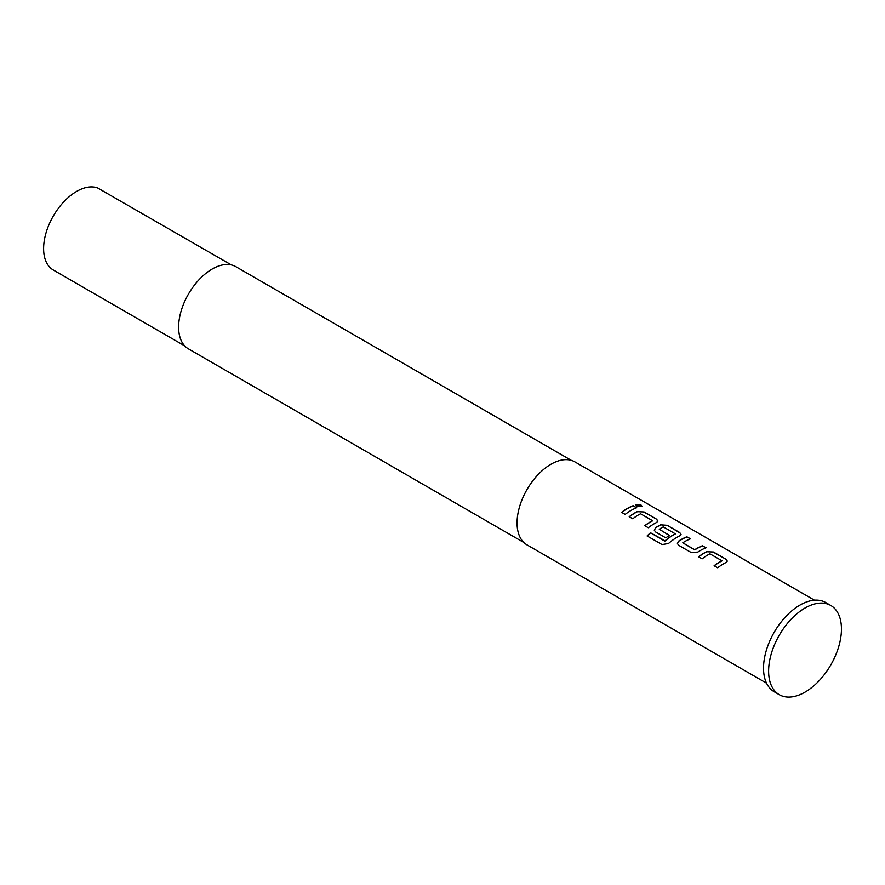 <?xml version="1.0" encoding="UTF-8"?>
<svg xmlns="http://www.w3.org/2000/svg" width="885" height="885" viewBox="0 0 885 885"><rect width="100%" height="100%" fill="white"/><g stroke="black" fill="none" stroke-linecap="round" stroke-linejoin="round"><path stroke-width="1.33" d="M641.957 506.308L641.005 505.291L635.906 504.937M636.846 506.043L642.001 506.209L641.061 505.07L635.917 504.826L636.846 506.043M805.029 692.136A51.507 29.736 -60 0 1 779.276 694.681A51.507 29.736 -60 0 1 771.388 653.407A51.507 29.736 -60 0 1 805.029 608.028A51.507 29.736 -60 0 1 830.783 605.473A51.507 29.736 -60 0 1 838.681 646.747A51.507 29.736 -60 0 1 805.029 692.136M779.276 694.681L774.198 691.749A51.507 29.736 -60 0 1 766.299 650.475A51.507 29.736 -60 0 1 799.952 605.086A51.507 29.736 -60 0 1 825.705 602.541L830.783 605.473M231.405 264.958L97.748 188.018A46.717 26.97 120 0 0 76.652 191.403A46.717 26.97 120 0 0 46.131 232.567A46.717 26.97 120 0 0 53.288 270.002L184.688 345.869M571.279 460.355L235.875 266.706A47.436 27.38 120 0 0 212.157 269.062A47.436 27.38 120 0 0 181.171 310.856A47.436 27.38 120 0 0 188.439 348.867L523.843 542.505M706.838 551.532A47.912 27.656 -60 0 0 704.383 552.848A47.912 27.656 -60 0 0 698.575 556.776L702.126 558.833A47.912 27.656 -60 0 1 707.934 554.895A47.912 27.656 -60 0 1 709.925 553.822L721.906 560.736A47.912 27.656 -60 0 0 719.914 561.82A47.912 27.656 -60 0 0 714.106 565.747L717.669 567.794A47.912 27.656 -60 0 1 723.465 563.867A47.912 27.656 -60 0 1 725.932 562.55L727.282 561.079L725.91 559.198L713.454 552.008L706.827 551.731A47.668 27.523 -60 0 0 698.719 556.864M687.014 536.741A47.912 27.656 -60 0 0 681.251 539.496A47.912 27.656 -60 0 0 678.74 541.056L677.401 543.545L678.773 545.348L691.218 552.528L697.834 552.074A47.912 27.656 -60 0 1 700.345 550.514A47.912 27.656 -60 0 1 706.108 547.76L702.524 545.923A47.668 27.523 -60 0 0 694.758 549.906L682.778 542.804A47.912 27.656 -60 0 1 684.813 541.554A47.912 27.656 -60 0 1 690.577 538.799L686.981 536.952A47.668 27.523 -60 0 0 678.762 541.244L677.423 543.633M668.529 543.501A47.912 27.656 -60 0 1 677.224 537.173A47.912 27.656 -60 0 1 679.691 535.845L681.041 534.385L679.658 532.493L667.213 525.314L660.597 524.827A47.912 27.656 -60 0 0 658.13 526.144A47.912 27.656 -60 0 0 655.619 527.703L654.281 530.203L655.652 531.996L665.852 537.881A47.912 27.656 -60 0 1 669.381 535.359L659.27 529.23A47.912 27.656 -60 0 1 661.305 527.98A47.912 27.656 -60 0 1 663.296 526.896L675.266 533.81A47.912 27.656 -60 0 0 673.275 534.894A47.912 27.656 -60 0 0 665.033 540.823L650.497 532.759A47.912 27.656 -60 0 0 647.101 535.956L662.046 544.574L668.529 543.501M669.226 535.447L659.27 529.23M637.477 511.475A47.912 27.656 -60 0 0 635.01 512.802A47.912 27.656 -60 0 0 629.202 516.729L632.764 518.787A47.912 27.656 -60 0 1 638.572 514.849A47.912 27.656 -60 0 1 640.563 513.776L652.533 520.69A47.912 27.656 -60 0 0 650.541 521.763A47.912 27.656 -60 0 0 644.745 525.701L648.296 527.748A47.912 27.656 -60 0 1 654.103 523.82A47.912 27.656 -60 0 1 656.57 522.504L657.92 521.033L656.537 519.152L644.092 511.961L637.466 511.685A47.668 27.523 -60 0 0 629.357 516.818M633.184 505.667A47.912 27.656 -60 0 0 627.421 508.421A47.912 27.656 -60 0 0 621.613 512.349L625.175 514.406A47.912 27.656 -60 0 1 630.983 510.468A47.912 27.656 -60 0 1 636.735 507.713L633.151 505.866A47.668 27.523 -60 0 0 621.768 512.437M766.543 683.176L526.984 544.872A47.912 27.656 -60 0 1 519.639 506.485A47.912 27.656 -60 0 1 550.946 464.26A47.912 27.656 -60 0 1 574.896 461.893L814.454 600.196M682.778 542.804L694.747 549.718A47.912 27.656 -60 0 1 696.794 548.468A47.912 27.656 -60 0 1 702.546 545.713M721.906 560.482L721.894 560.935A47.668 27.523 -60 0 0 714.25 565.825M675.266 533.555L675.255 534.009A47.668 27.523 -60 0 0 665.077 540.989L665.033 540.823M652.533 520.424L652.522 520.889A47.668 27.523 -60 0 0 644.888 525.778M636.503 507.802L633.151 505.866M644.092 511.961L637.466 511.685M656.537 519.152L644.059 512.172M657.909 521.143L656.515 519.362M681.03 534.485L679.658 532.493M679.636 532.704L667.213 525.314M667.179 525.524L660.597 524.827M660.586 525.026A47.668 27.523 -60 0 0 655.63 527.891L655.619 527.703M655.63 527.891L654.292 530.281M664.613 541.056L650.497 532.759M647.234 536.022A47.668 27.523 -60 0 1 650.541 532.925M705.865 547.859L702.524 545.923M690.333 538.888L686.981 536.952M713.454 552.008L706.827 551.731M725.91 559.198L713.432 552.218M727.271 561.19L725.877 559.409"/></g></svg>
